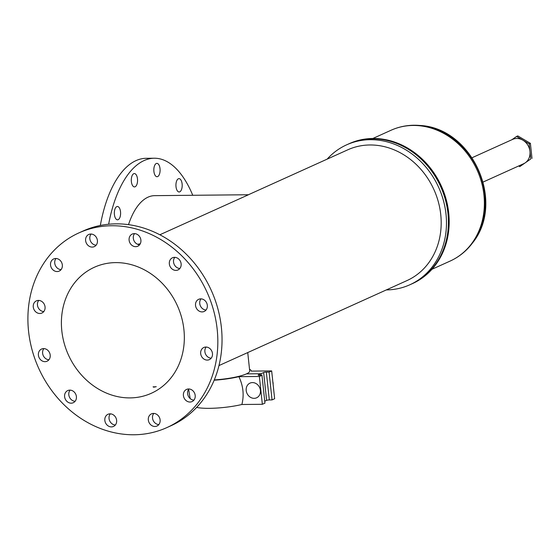 <?xml version="1.0" encoding="UTF-8"?>
<svg xmlns="http://www.w3.org/2000/svg" width="560" height="560" viewBox="0 0 560 560"><rect width="100%" height="100%" fill="white"/><g stroke="black" fill="none" stroke-linecap="round" stroke-linejoin="round"><path stroke-width="0.84" d="M511.84 139.755L516.572 136.451L529.165 143.885L530.775 158.963L519.792 166.621L518.679 165.97M519.792 166.621L530.775 158.963M529.165 143.885L530.39 143.332L532 158.417M516.572 136.451L517.79 135.905L530.39 143.332M411.775 283.906A76.776 66.388 -114.3 0 0 411.789 283.899L412.552 283.556A76.776 66.388 -114.3 0 0 446.145 199.353A76.776 66.388 -114.3 0 0 372.897 138.481A76.776 66.388 -114.3 0 0 349.293 143.633L348.53 143.976A76.776 66.388 -114.3 0 0 348.523 143.983L346.591 144.851A76.776 66.388 -114.3 0 0 327.159 159.131M372.134 138.824A76.776 66.388 -114.3 0 0 348.53 143.976A76.776 66.388 -114.3 0 1 372.134 138.824A76.776 66.388 -114.3 0 1 445.375 199.703A76.776 66.388 -114.3 0 1 411.789 283.899A76.776 66.388 -114.3 0 0 445.375 199.703A76.776 66.388 -114.3 0 0 372.134 138.824M483.154 182.028L523.684 163.709A13.356 11.543 -114.3 0 0 529.522 149.065A13.356 11.543 -114.3 0 0 516.789 138.474A13.356 11.543 -114.3 0 0 512.68 139.37L472.157 157.696M71.204 403.179A6.678 5.775 -114.3 0 0 73.255 402.731A6.678 5.775 -114.3 0 0 76.174 395.409A6.678 5.775 -114.3 0 0 69.804 390.117A6.678 5.775 -114.3 0 0 67.753 390.565A6.678 5.775 -114.3 0 0 64.834 397.887A6.678 5.775 -114.3 0 0 71.204 403.179M45.003 361.662A6.678 5.775 -114.3 0 0 47.054 361.214A6.678 5.775 -114.3 0 0 49.973 353.892A6.678 5.775 -114.3 0 0 43.61 348.6A6.678 5.775 -114.3 0 0 41.552 349.048A6.678 5.775 -114.3 0 0 38.633 356.37A6.678 5.775 -114.3 0 0 45.003 361.662M39.851 313.488A6.678 5.775 -114.3 0 0 41.909 313.04A6.678 5.775 -114.3 0 0 44.828 305.718A6.678 5.775 -114.3 0 0 38.458 300.419A6.678 5.775 -114.3 0 0 36.407 300.867A6.678 5.775 -114.3 0 0 33.488 308.189A6.678 5.775 -114.3 0 0 39.851 313.488M57.134 271.551A6.678 5.775 -114.3 0 0 59.185 271.103A6.678 5.775 -114.3 0 0 62.111 263.781A6.678 5.775 -114.3 0 0 55.741 258.489A6.678 5.775 -114.3 0 0 53.69 258.937A6.678 5.775 -114.3 0 0 50.764 266.259A6.678 5.775 -114.3 0 0 57.134 271.551M92.218 247.093A6.678 5.775 -114.3 0 0 94.269 246.645A6.678 5.775 -114.3 0 0 97.188 239.323A6.678 5.775 -114.3 0 0 90.818 234.031A6.678 5.775 -114.3 0 0 88.767 234.479A6.678 5.775 -114.3 0 0 85.848 241.801A6.678 5.775 -114.3 0 0 92.218 247.093M135.695 246.673A6.678 5.775 -114.3 0 0 137.753 246.225A6.678 5.775 -114.3 0 0 140.672 238.903A6.678 5.775 -114.3 0 0 134.302 233.611A6.678 5.775 -114.3 0 0 132.251 234.059A6.678 5.775 -114.3 0 0 129.332 241.381A6.678 5.775 -114.3 0 0 135.695 246.673M175.931 270.396A6.678 5.775 -114.3 0 0 177.982 269.948A6.678 5.775 -114.3 0 0 180.901 262.633A6.678 5.775 -114.3 0 0 174.531 257.334A6.678 5.775 -114.3 0 0 172.48 257.782A6.678 5.775 -114.3 0 0 169.561 265.104A6.678 5.775 -114.3 0 0 175.931 270.396M202.125 311.913A6.678 5.775 -114.3 0 0 204.183 311.465A6.678 5.775 -114.3 0 0 207.102 304.143A6.678 5.775 -114.3 0 0 200.732 298.851A6.678 5.775 -114.3 0 0 198.681 299.299A6.678 5.775 -114.3 0 0 195.755 306.621A6.678 5.775 -114.3 0 0 202.125 311.913M207.277 360.094A6.678 5.775 -114.3 0 0 209.328 359.646A6.678 5.775 -114.3 0 0 212.247 352.324A6.678 5.775 -114.3 0 0 205.877 347.032A6.678 5.775 -114.3 0 0 203.826 347.48A6.678 5.775 -114.3 0 0 200.907 354.802A6.678 5.775 -114.3 0 0 207.277 360.094M189.994 402.031A6.678 5.775 -114.3 0 0 192.045 401.583A6.678 5.775 -114.3 0 0 194.971 394.261A6.678 5.775 -114.3 0 0 188.601 388.962A6.678 5.775 -114.3 0 0 186.55 389.41A6.678 5.775 -114.3 0 0 183.624 396.732A6.678 5.775 -114.3 0 0 189.994 402.031M154.917 426.482A6.678 5.775 -114.3 0 0 156.968 426.034A6.678 5.775 -114.3 0 0 159.887 418.712A6.678 5.775 -114.3 0 0 153.517 413.42A6.678 5.775 -114.3 0 0 151.466 413.868A6.678 5.775 -114.3 0 0 148.547 421.19A6.678 5.775 -114.3 0 0 154.917 426.482M111.433 426.902A6.678 5.775 -114.3 0 0 113.484 426.454A6.678 5.775 -114.3 0 0 116.403 419.132A6.678 5.775 -114.3 0 0 110.033 413.84A6.678 5.775 -114.3 0 0 107.982 414.288A6.678 5.775 -114.3 0 0 105.063 421.61A6.678 5.775 -114.3 0 0 111.433 426.902M179.76 191.835A6.678 3.136 -90.6 0 1 179.13 191.982A6.678 3.136 -90.6 0 1 175.952 186.018A6.678 3.136 -90.6 0 1 178.367 178.773A6.678 3.136 -90.6 0 1 178.997 178.633A6.678 3.136 -90.6 0 1 182.175 184.597A6.678 3.136 -90.6 0 1 179.76 191.835M157.661 176.575A6.678 3.136 -90.6 0 1 157.031 176.722A6.678 3.136 -90.6 0 1 153.853 170.751A6.678 3.136 -90.6 0 1 156.268 163.513A6.678 3.136 -90.6 0 1 156.898 163.366A6.678 3.136 -90.6 0 1 160.076 169.337A6.678 3.136 -90.6 0 1 157.661 176.575M135.121 186.767A6.678 3.136 -90.6 0 1 134.484 186.914A6.678 3.136 -90.6 0 1 131.313 180.943A6.678 3.136 -90.6 0 1 133.721 173.705A6.678 3.136 -90.6 0 1 134.358 173.558A6.678 3.136 -90.6 0 1 137.536 179.522A6.678 3.136 -90.6 0 1 135.121 186.767M118.174 219.681A6.678 3.136 -90.6 0 1 117.537 219.828A6.678 3.136 -90.6 0 1 114.359 213.864A6.678 3.136 -90.6 0 1 116.774 206.619A6.678 3.136 -90.6 0 1 117.411 206.472A6.678 3.136 -90.6 0 1 120.582 212.443A6.678 3.136 -90.6 0 1 118.174 219.681M156.016 386.813L153.069 386.841L153.783 387.191L156.205 386.652M115.64 262.612A69.146 59.787 65.7 0 1 181.601 317.436A69.146 59.787 65.7 0 1 151.354 393.26A69.146 59.787 65.7 0 1 130.095 397.901A69.146 59.787 65.7 0 1 64.134 343.077A69.146 59.787 65.7 0 1 94.381 267.253A69.146 59.787 65.7 0 1 115.64 262.612M137.543 244.272A4.298 0.77 173.9 0 1 140.175 243.943M192.759 195.286A106.82 50.148 89.4 0 0 154.266 158.228L146.153 158.305A106.82 50.148 89.4 0 0 136.024 160.615A106.82 50.148 89.4 0 0 100.324 225.47M154.266 158.228A106.82 50.148 89.4 0 0 144.137 160.538A106.82 50.148 89.4 0 0 108.647 224.231M166.873 427.595L171.08 425.691A106.82 92.365 -114.3 0 0 217.812 308.546A106.82 92.365 -114.3 0 0 115.906 223.853A106.82 92.365 -114.3 0 0 83.069 231.021L78.862 232.918A106.82 92.365 -114.3 0 0 32.13 350.063A106.82 92.365 -114.3 0 0 134.036 434.763A106.82 92.365 -114.3 0 0 166.873 427.595A106.82 92.365 -114.3 0 0 213.605 310.45A106.82 92.365 -114.3 0 0 111.699 225.75A106.82 92.365 -114.3 0 0 78.862 232.918M218.974 365.575L406.952 280.595A71.771 62.055 -114.3 0 0 438.347 201.887A71.771 62.055 -114.3 0 0 369.88 144.977A71.771 62.055 -114.3 0 0 347.816 149.793L248.388 194.747M386.295 289.926A76.776 66.388 -114.3 0 0 409.843 284.774A76.776 66.388 -114.3 0 0 443.436 200.578A76.776 66.388 -114.3 0 0 370.188 139.699A76.776 66.388 -114.3 0 0 346.591 144.851M159.845 234.773L248.507 194.747L154.63 195.657A69.391 32.578 89.4 0 0 148.05 197.155A69.391 32.578 89.4 0 0 128.506 224.651M247.744 352.569L249.711 371.014A29.337 5.243 173.9 0 1 246.442 373.877A29.337 5.243 173.9 0 1 214.291 379.925M75.131 401.275A6.678 5.775 65.7 0 1 69.447 397.124A6.678 5.775 65.7 0 1 70.084 390.124M48.93 359.758A6.678 5.775 65.7 0 1 43.253 355.607A6.678 5.775 65.7 0 1 43.883 348.607M43.778 311.577A6.678 5.775 65.7 0 1 38.101 307.433A6.678 5.775 65.7 0 1 38.738 300.426M61.061 269.647A6.678 5.775 65.7 0 1 55.384 265.496A6.678 5.775 65.7 0 1 56.021 258.489M96.145 245.189A6.678 5.775 65.7 0 1 90.461 241.038A6.678 5.775 65.7 0 1 91.098 234.038M139.622 244.769A6.678 5.775 65.7 0 1 133.945 240.618A6.678 5.775 65.7 0 1 134.582 233.618M179.851 268.492A6.678 5.775 65.7 0 1 174.174 264.341A6.678 5.775 65.7 0 1 174.811 257.341M206.052 310.009A6.678 5.775 65.7 0 1 200.375 305.858A6.678 5.775 65.7 0 1 201.012 298.858M211.204 358.19A6.678 5.775 65.7 0 1 205.52 354.039A6.678 5.775 65.7 0 1 206.157 347.032M193.921 400.12A6.678 5.775 65.7 0 1 188.244 395.976A6.678 5.775 65.7 0 1 188.881 388.969M158.837 424.578A6.678 5.775 65.7 0 1 153.16 420.427A6.678 5.775 65.7 0 1 153.797 413.427M115.36 424.998A6.678 5.775 65.7 0 1 109.683 420.847A6.678 5.775 65.7 0 1 110.313 413.847M138.53 244.608L139.867 244.447M261.968 375.298L264.943 403.123L262.346 404.299L259.371 376.474L261.968 375.298L259.231 375.326A2.002 0.357 -6.1 0 1 258.16 375.123A2.002 0.357 -6.1 0 1 258.384 374.927L261.016 373.737L246.442 373.877L261.016 373.737L261.184 375.305L261.016 373.737L263.648 372.547A2.002 0.357 173.9 0 1 266.336 372.113L269.073 372.085L271.67 370.909L251.195 371.112A30.835 5.516 173.9 0 0 251.09 370.482A30.835 5.516 173.9 0 0 249.529 369.32M262.346 404.299L241.871 404.495C244.237 395.164 243.25 385.889 238.896 376.67A30.835 5.516 173.9 0 1 214.172 380.212M259.371 376.474L238.896 376.67M241.871 404.495A30.835 5.516 173.9 0 1 196.651 407.407M271.67 370.909L274.645 398.734L272.048 399.91L269.311 399.938A2.002 0.357 -6.1 0 0 266.623 400.372L264.74 401.219M269.073 372.085L272.048 399.91M260.421 390.39A8.05 6.958 65.7 0 1 254.156 398.335A8.05 6.958 65.7 0 1 246.204 390.53A8.05 6.958 65.7 0 1 252.469 382.585A8.05 6.958 65.7 0 1 260.421 390.39M273.182 383.733L272.993 383.32M272.839 381.885A3.339 2.884 65.7 0 1 273.077 383.502M431.977 269.276L450.135 261.065A71.771 62.055 -114.3 0 0 481.537 182.357A71.771 62.055 -114.3 0 0 413.07 125.454A71.771 62.055 -114.3 0 0 391.006 130.27C398.272 127.001 405.944 125.328 414.015 125.237L419.433 125.433A71.47 61.796 65.7 0 1 477.995 169.708A71.47 61.796 65.7 0 1 472.549 242.921C505.855 201.971 472.178 127.477 419.433 125.433A71.47 61.796 65.7 0 0 414.211 125.244M266.336 372.113L269.311 399.938M263.648 372.547L266.623 400.372M391.006 130.27L372.848 138.481M450.135 261.065C459.074 256.984 466.543 250.936 472.549 242.921M140.357 243.586L139.426 244.006M411.789 283.899L409.843 284.774M190.176 398.573L188.615 389.326M251.405 371.112L251.09 370.482"/></g></svg>
